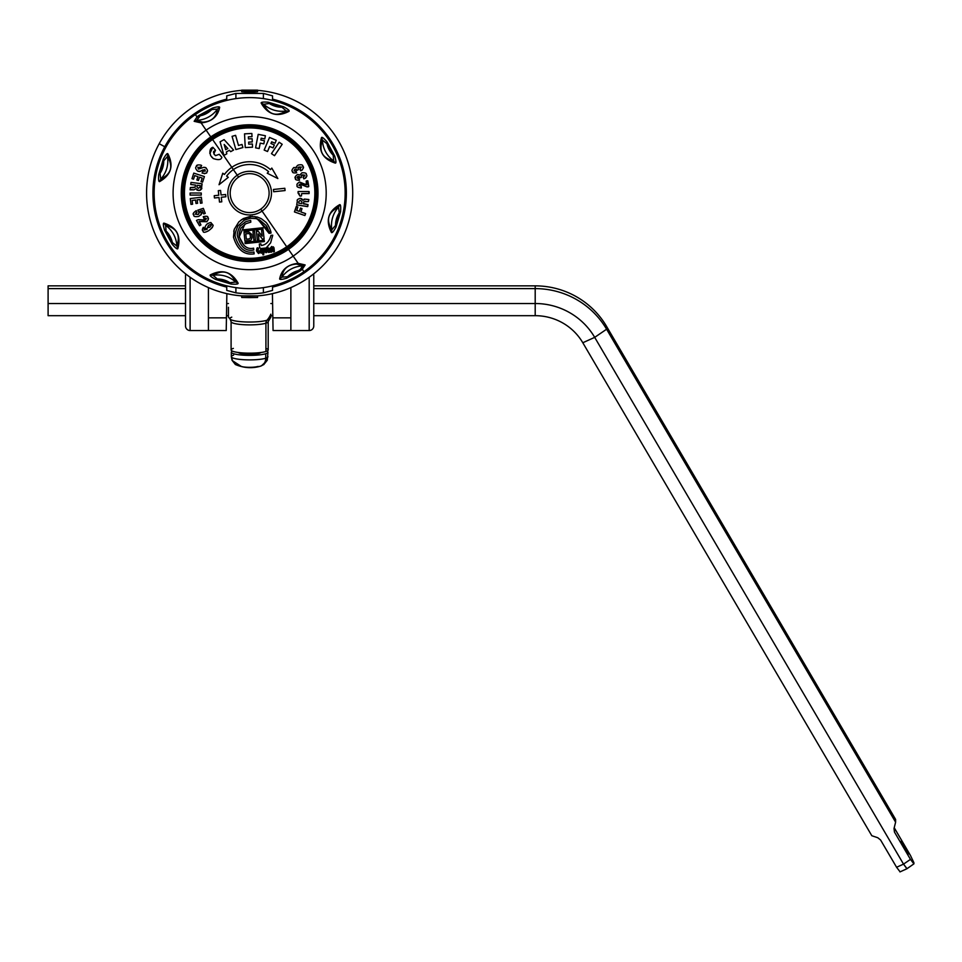 <?xml version="1.0" encoding="UTF-8"?>
<svg xmlns="http://www.w3.org/2000/svg" width="962" height="962" viewBox="0 0 962 962"><rect width="100%" height="100%" fill="white"/><g stroke="black" fill="none" stroke-linecap="round" stroke-linejoin="round"><path stroke-width="1.44" d="M257.575 90.151L241.715 90.151L257.575 90.151L257.575 91.763L241.715 91.763L241.715 90.151L249.651 90.705L249.651 92.316L249.651 90.705L257.575 90.151L241.715 90.151L241.715 91.763L249.651 92.316L257.575 91.763L257.575 90.151M226.743 95.851L226.743 99.158A96.717 96.717 0 0 0 164.767 146.753L159.199 143.711A103.066 103.066 0 0 1 241.715 90.368A103.066 103.066 0 0 0 159.199 143.711L164.767 146.753A96.717 96.717 0 0 1 226.743 99.158L226.743 95.851L235.906 93.422L226.743 95.851M263.384 93.422L235.906 93.422L235.906 98.617L235.906 93.422L263.384 93.422L263.384 98.617L263.384 93.422L272.547 95.851L263.384 93.422M272.547 99.158L272.547 95.851L272.547 99.158A96.717 96.717 0 0 1 334.523 239.502A96.717 96.717 0 0 0 272.547 99.158M257.575 90.368A103.066 103.066 0 0 1 340.091 242.544A103.066 103.066 0 0 1 257.575 295.887L241.715 295.875A103.066 103.066 0 0 1 159.199 143.711A103.066 103.066 0 0 0 241.715 295.887L241.715 297.486L257.575 297.486L257.575 295.875L257.575 297.486L249.651 297.607L249.651 296.007L257.575 295.875A103.066 103.066 0 0 0 340.091 242.544A103.066 103.066 0 0 0 257.575 90.368M226.743 285.846L226.743 287.097A96.717 96.717 0 0 1 164.767 146.753A96.717 96.717 0 0 0 226.743 287.097L226.743 290.404L235.906 292.833L226.743 290.404L226.743 285.846M235.906 287.638L235.906 292.833L235.906 287.638M263.384 287.638L263.384 292.833A100.649 100.649 0 0 1 235.906 292.833A100.649 100.649 0 0 0 263.384 292.833L263.384 287.638M272.547 290.404L263.384 292.833L272.547 290.404L272.547 287.097L272.547 290.404M272.547 285.846L272.547 287.097L272.547 285.846M334.523 239.502A96.717 96.717 0 0 1 272.547 287.097A96.717 96.717 0 0 0 334.523 239.502M241.715 297.486L257.575 297.486L241.715 297.486L241.715 295.875L249.651 296.007L249.651 297.607L241.715 297.486M185.522 285.858L48.1 285.858L185.522 285.858L185.522 275.577L185.522 325.962L185.522 315.68L48.1 315.68L185.522 315.68M309.187 330.543L309.187 277.248L309.187 330.543A4.582 4.582 0 0 0 313.768 325.962A4.582 4.582 0 0 1 309.187 330.543L290.873 330.543L290.873 317.845L290.873 330.543L309.187 330.543M313.504 274.026A4.582 4.582 0 0 1 313.768 275.577L313.768 325.962L313.768 275.577A4.582 4.582 180 0 0 313.504 274.026M185.522 325.962A4.582 4.582 0 0 0 190.103 330.543L190.103 277.248L190.103 330.543A4.582 4.582 0 0 1 185.522 325.962L185.522 275.577A4.582 4.582 0 0 1 185.786 274.026A4.582 4.582 0 0 0 185.522 275.577M226.443 317.845L226.864 293.638L226.226 330.543L208.417 330.543L208.417 317.845L226.443 317.845L208.417 317.845L208.417 287.59L208.417 330.543L190.103 330.543L208.417 330.543M290.873 330.543L273.064 330.543L272.847 317.845L290.873 317.845L272.847 317.845L272.426 293.638L272.847 317.845M290.873 287.59L290.873 317.845L290.873 287.59M183.73 181.866L188.083 167.003L183.682 182.131M185.762 173.352L186.387 171.416M187.277 168.999L187.049 169.601M183.934 205.531L183.718 204.377M183.91 205.423L183.79 204.786M183.538 183.033L188.083 167.003M183.057 199.35L183.237 201.07M183.153 200.264L183.033 199.026L183.153 200.264M183.189 200.613L183.117 199.988M183.838 181.193L184.007 180.351M187.169 216.991L183.934 205.555M182.852 189.815L182.816 190.572M225.673 149.723L224.17 144.468L227.838 148.521L225.673 149.723L227.838 148.521L224.17 144.468L225.673 149.723M229.413 150.264L226.31 151.984L226.828 153.8L223.942 155.399L220.082 141.823L224.098 139.598L233.562 150.06L230.676 151.659L229.413 150.264L226.31 151.984L229.413 150.264L230.676 151.659L233.562 150.06L224.098 139.598L233.562 150.06L230.676 151.659L233.562 150.06L224.098 139.598L220.082 141.823L224.098 139.598M220.082 141.823L223.942 155.399L220.082 141.823L223.942 155.399L226.828 153.8L223.942 155.399L226.828 153.8L226.31 151.984M233.369 169.577A28.632 28.632 0 0 1 268.614 171.681L267.244 173.232L277.85 178.535L271.801 168.085L270.442 169.625A31.373 31.373 0 0 0 231.806 167.316L212.578 139.49A65.2 65.2 0 0 1 303.283 156.06A65.2 65.2 0 0 1 286.712 246.765L262.049 211.075A21.813 21.813 0 0 0 267.592 180.724A21.813 21.813 0 0 0 237.241 175.18L233.369 169.577L237.241 175.18A21.813 21.813 0 0 1 267.592 180.724A21.813 21.813 0 0 1 262.049 211.075L260.714 209.139A19.468 19.468 0 0 0 265.656 182.058A19.468 19.468 0 0 0 238.576 177.116L237.241 175.18L238.576 177.116A19.468 19.468 0 0 1 265.656 182.058A19.468 19.468 0 0 1 260.714 209.139A19.468 19.468 0 0 1 233.634 204.197A19.468 19.468 0 0 1 238.576 177.116A19.468 19.468 0 0 0 233.634 204.197A19.468 19.468 0 0 0 260.714 209.139L262.049 211.075A21.813 21.813 0 0 1 231.698 205.531A21.813 21.813 0 0 1 237.241 175.18A21.813 21.813 0 0 0 231.698 205.531A21.813 21.813 0 0 0 262.049 211.075L286.712 246.765A65.2 65.2 0 0 1 196.007 230.195A65.2 65.2 0 0 1 212.578 139.49L231.806 167.316A31.373 31.373 0 0 0 224.423 174.459L222.763 173.232L219.023 184.716L228.295 177.321L226.635 176.094A28.632 28.632 0 0 1 233.369 169.577L231.806 167.316A31.373 31.373 0 0 1 270.442 169.625L271.801 168.085L277.85 178.535L267.244 173.232L268.614 171.681A28.632 28.632 0 0 0 226.635 176.094L228.295 177.321L219.023 184.716L222.763 173.232L224.423 174.459A31.373 31.373 0 0 1 231.806 167.316L233.369 169.577M252.02 136.664L251.852 133.465L244.528 133.85L245.25 147.571L252.561 147.186L252.393 143.987L248.737 144.18L248.629 142.123L252.284 141.931L252.128 138.72L248.461 138.913L248.352 136.857L252.02 136.664L251.852 133.465L244.528 133.85L245.25 147.571L244.528 133.85L251.852 133.465L252.02 136.664L248.352 136.857L248.461 138.913L252.128 138.72L252.284 141.931L248.629 142.123L248.737 144.18L252.393 143.987L252.561 147.186L245.25 147.571L252.561 147.186L245.25 147.571L244.528 133.85L251.852 133.465L252.02 136.664L248.352 136.857M232.07 136.351L235.858 149.567L242.905 147.547L242.015 144.456L238.492 145.466L235.594 135.341L232.07 136.351L235.594 135.341L238.492 145.466L242.015 144.456L242.905 147.547L235.858 149.567L232.07 136.351L235.858 149.567L232.07 136.351L235.594 135.341L232.07 136.351M263.828 143.843L264.43 140.705L260.834 140.007L261.183 138.203L264.79 138.901L265.392 135.75L258.201 134.355L255.579 147.847L259.175 148.545L260.221 143.146L263.828 143.843L264.43 140.705L263.828 143.843L260.221 143.146L259.175 148.545L255.579 147.847L258.201 134.355L265.392 135.75L264.79 138.901L261.183 138.203L260.834 140.007L264.43 140.705L263.828 143.843L260.221 143.146M276.274 140.284L269.528 137.422L264.165 150.072L267.532 151.503L269.685 146.44L273.052 147.871L274.314 144.925L270.935 143.494L271.657 141.799L275.024 143.23L276.274 140.284L275.024 143.23L271.657 141.799L270.935 143.494L274.314 144.925L273.052 147.871L269.685 146.44L267.532 151.503L264.165 150.072L269.528 137.422L276.274 140.284L269.528 137.422L276.274 140.284L275.024 143.23L271.657 141.799M279.148 142.244L271.464 153.631L274.507 155.688L282.191 144.288L279.148 142.244L282.191 144.288L274.507 155.688L271.464 153.631L279.148 142.244L271.464 153.631L279.148 142.244L282.191 144.288L274.507 155.688L271.464 153.631L274.507 155.688L282.191 144.288L279.148 142.244M273.677 191.751L285.065 190.56L284.836 188.275L273.436 189.478L273.677 191.751L273.436 189.478L284.836 188.275L285.065 190.56L273.677 191.751L273.436 189.478L273.677 191.751L280.17 191.065M302.008 208.61L300.865 211.917L302.008 208.61L300.529 208.045L299.326 211.339L296.729 210.534L297.847 206.986L296.296 206.433L294.528 211.977L304.882 215.536L305.615 213.636L300.89 211.965L305.591 213.588L304.882 215.536L294.528 211.977L296.416 206.385L297.847 206.986L296.729 210.534L299.326 211.339L300.529 208.045L302.008 208.61L300.89 211.965L305.591 213.588M294.733 169.336L296.236 169.276L294.733 169.336L296.236 169.276L297.066 170.322L298.328 169.685L297.979 167.761L298.929 167.015L301.31 167.039L299.867 169.252L301.274 170.575C303.571 168.434 304.076 167.027 302.789 166.342C303.006 164.839 301.467 164.406 298.196 165.043C296.344 166.57 295.779 167.436 296.5 167.629L293.795 167.532C291.835 169.733 291.45 171.068 292.616 171.537C292.232 172.763 293.578 173.172 296.645 172.787L296.055 171.008L294.071 170.791L294.733 169.336L296.236 169.276L297.066 170.322L298.388 169.516L297.066 170.322L296.236 169.276L294.733 169.336L294.071 170.791L296.055 171.008L296.645 172.787C293.578 173.172 292.232 172.763 292.616 171.537C291.45 171.068 291.835 169.733 293.795 167.532L296.428 167.677L296.512 166.679L296.488 167.604C295.779 167.436 296.344 166.57 298.196 165.043C301.467 164.406 303.006 164.839 302.789 166.342L303.246 168.17L302.814 166.378C304.076 167.027 303.571 168.434 301.274 170.575L299.867 169.252L301.31 167.039L297.979 167.761L298.388 169.516M301.371 175.457L304.774 175.204L303.042 177.2L304.245 178.691C306.806 176.924 307.503 175.601 306.337 174.711C306.794 173.28 305.327 172.643 301.96 172.787L299.916 174.988L297.27 174.651C295.021 176.527 294.444 177.79 295.538 178.451C294.925 179.617 296.236 180.207 299.459 180.207L299.002 178.367L297.078 177.898L297.931 176.551L300.216 177.826L301.359 177.441L301.383 175.445L302.417 174.844L301.383 175.445L302.417 174.844L301.383 175.445L301.359 177.441L297.474 176.767L297.078 177.91L299.002 178.367L299.567 179.99L298.954 180.375M306.205 181.121L307.828 180.916L306.205 181.121L306.505 184.848L304.774 184.103L306.806 184.524L306.289 181L306.505 184.848L299.579 182.022C297.162 183.501 296.392 184.656 297.258 185.462C296.356 186.628 297.679 187.47 301.202 187.987L301.214 186.207L298.881 185.269L300.012 184.055L306.962 186.893L308.79 186.375L307.624 180.76L306.289 181L307.828 180.916L308.489 186.784L306.962 186.893L301.467 184.199M309.187 191.775L308.994 193.615L308.946 191.534L298.1 191.534L298.04 193.001L299.964 196.02L301.455 195.935L301.647 193.615L308.994 193.615L309.187 191.775L308.994 193.615L301.647 193.615L301.455 195.935L300.084 196.128L298.04 193.001L298.1 191.534L308.946 191.534M308.056 204.653L303.379 203.487L303.8 201.755L308.417 201.575L308.874 199.531L305.146 199.158L302.922 200.336L300.481 198.304C297.751 199.002 296.705 199.904 297.342 201.022L296.717 204.918L307.768 206.481L308.02 204.593L303.331 203.824L308.02 204.593L307.563 206.626L296.717 204.918L297.342 201.022C296.705 199.904 297.751 199.002 300.481 198.304L302.922 200.336L305.146 199.158L308.874 199.531L308.417 201.575L303.8 201.755L303.379 203.487M210.702 155.7L213.263 158.538C218.422 160.293 221.284 159.872 221.861 157.263L219.204 154.317L221.861 157.263C221.284 159.872 218.422 160.293 213.263 158.538L210.702 155.7C209.331 150.95 210.053 148.148 212.879 147.282C210.053 148.148 209.331 150.95 210.702 155.7L213.263 158.538C218.422 160.293 221.284 159.872 221.861 157.263L219.204 154.317L215.512 155.652L213.817 153.764L215.524 150.228L212.879 147.282L215.524 150.228L213.696 151.455L215.524 150.228L213.829 153.788M214.298 196.476L214.466 197.98L219.011 197.499L219.492 202.056L221.777 201.816L221.296 197.258L225.854 196.777L225.613 194.504L221.056 194.985L220.575 190.428L218.302 190.668L218.771 195.226L214.225 195.695L214.298 196.476L214.225 195.695L218.771 195.226L218.302 190.668L220.575 190.428L221.056 194.985L225.613 194.504L225.854 196.777L221.296 197.258L221.777 201.816L219.492 202.056L219.011 197.499L214.466 197.98L214.298 196.476M264.634 251.118L263.588 248.749L264.562 250.457L264.105 252.898L264.562 250.457L263.588 248.749L262.289 249.098L262.891 254.81L263.732 254.726L263.516 252.621L264.105 252.898L263.516 252.621L263.732 254.726L262.891 254.81L262.289 249.098L264.358 249.086M265.38 248.773L265.789 252.657L266.618 252.561L266.943 248.689L265.38 248.773L266.943 248.689L266.618 252.561L265.789 252.657L265.38 248.773L265.789 252.657L265.38 248.773L266.209 248.689M267.953 247.366L268.013 247.98L267.953 247.366M269.252 251.888L270.081 252.152L269.673 248.316L268.891 248.4L268.891 251.347L268.242 248.473L267.424 248.557L267.737 251.515L268.482 252.429L269.264 251.888L268.482 252.429L267.737 251.515L267.424 248.557L268.242 248.473L268.891 251.347L268.891 248.4L269.673 248.316L270.081 252.152L268.482 252.429L267.737 251.515L267.424 248.557L268.482 252.429L267.737 251.515M266.089 247.992L270.623 242.857L272.715 235.413L270.983 235.365C269.312 241.474 266.077 244.853 261.291 245.502L260.87 243.843L259.307 244.011L259.692 247.679L260.858 248.545L266.089 247.992L260.858 248.545L259.692 247.679L259.307 244.011L260.87 243.843L261.291 245.502C266.077 244.853 269.312 241.474 270.983 235.365L272.715 235.413L270.623 242.857L266.089 247.992M262.915 227.741L243.723 229.762L243.867 231.072L263.059 229.064L262.915 227.741L263.059 229.064L243.867 231.072L243.723 229.762L262.915 227.741L243.723 229.762L262.915 227.741L263.059 229.064L243.867 231.072L243.723 229.762L243.867 231.072L263.059 229.064L262.915 227.741M261.941 251.298L260.666 251.443L261.941 251.298L260.738 249.146L259.86 251.743L261.183 253.21L262.073 252.681L260.666 251.443L261.941 251.298L260.666 251.443L262.073 252.681L261.195 253.21L259.86 251.743L260.738 249.146L261.904 251.01M244.023 232.455L244.913 240.945L249.651 240.452C250.577 240.921 251.371 239.935 252.044 237.494L251.707 234.343L248.761 231.95L244.023 232.455L248.761 231.95L251.707 234.343L252.044 237.494C251.371 239.935 250.577 240.921 249.651 240.452L244.913 240.945L244.023 232.455L244.913 240.945L244.023 232.455L245.118 232.335M264.237 240.247L245.033 242.256L245.178 243.578L264.37 241.558L264.237 240.247L264.37 241.558L245.178 243.578L245.033 242.256L264.237 240.247L245.033 242.256L264.237 240.247L264.37 241.558L245.178 243.578L245.033 242.256L245.178 243.578L264.37 241.558L264.237 240.247M270.262 249.098L270.923 252.152L271.741 252.068L271.729 246.464L270.178 248.268L270.599 249.062L270.178 248.268L271.729 246.464L271.741 252.068L270.923 252.152L270.262 249.098M253.559 248.16L253.788 249.976L253.607 248.16L253.788 249.976L252.91 250.048M253.559 248.172C247.078 249.711 242.268 245.671 239.141 236.039C238.504 234.103 241.221 226.731 241.522 227.585L245.851 223.713L250.817 222.15L250.637 220.334L250.817 222.15L245.851 223.713L241.522 227.585C241.221 226.731 238.504 234.103 239.141 236.039C242.268 245.671 247.078 249.711 253.559 248.172M250.637 220.322L245.743 221.717L240.644 225.721C240.428 224.783 236.844 232.203 237.289 235.45C240.464 246.861 245.947 251.695 253.752 249.976C245.947 251.695 240.464 246.861 237.289 235.45C236.844 232.203 240.428 224.783 240.644 225.721L245.743 221.717L250.553 220.334M259.295 253.114L259.067 250.914L258.237 250.998L258.237 252.321L257.347 250.817L258.465 249.086L257.78 247.955C257.143 247.354 256.71 248.352 256.493 250.95L258.489 253.511L259.295 253.114L258.489 253.511L256.493 250.95C256.71 248.352 257.143 247.354 257.78 247.955L258.465 249.086L257.347 250.817L258.237 252.321L258.237 250.998L259.067 250.914L259.295 253.114L259.067 250.914L258.237 250.998L259.067 250.914M257.78 219.144L269.047 233.345L270.911 233.141L269.047 233.345C269.396 232.443 268.41 229.81 266.077 225.433L259.475 219.841L255.856 218.602L250.421 218.29L255.856 218.602L259.475 219.841L266.077 225.433C268.41 229.81 269.396 232.443 269.047 233.345L270.911 233.141C271.669 232.804 268.554 224.591 265.801 222.15L261.303 218.687L257.263 217.027L250.228 216.438L243.278 218.578L238.829 221.897L234.283 229.341L233.477 237.121C237.325 249.723 244.216 255.303 254.16 253.872L253.92 252.02C245.19 253.463 238.985 248.424 235.329 236.929C234.572 235.269 235.437 231.614 237.939 225.974L244.216 220.19L250.421 218.29L244.216 220.19L237.939 225.974C235.437 231.614 234.572 235.269 235.329 236.929C238.985 248.424 245.19 253.463 253.92 252.02L254.16 253.872C244.216 255.303 237.325 249.723 233.477 237.121L234.283 229.341L238.829 221.897L243.278 218.578L252.429 216.342M256.445 231.638L257.287 239.682L258.874 239.514L258.297 233.922L262.506 239.129L264.105 238.961L263.203 230.435L261.616 230.603L262.193 236.195L257.984 230.988L256.445 231.638L257.984 230.988L262.193 236.195L261.616 230.603L263.203 230.435L264.105 238.961L262.506 239.129L258.297 233.922L258.874 239.514L257.287 239.682L256.397 231.157L257.984 230.988L262.193 236.195L257.984 230.988L256.397 231.157M252.958 231.517L253.86 240.043L255.447 239.875L254.557 231.349L252.958 231.517L254.557 231.349L255.447 239.875L253.86 240.043L252.958 231.517L253.86 240.043L252.958 231.517L254.557 231.349L255.447 239.875L253.86 240.043L255.447 239.875L254.557 231.349L252.958 231.517M272.234 248.052L273.605 251.924L274.398 251.587L274.014 247.859L273.304 246.801L272.234 248.052L272.318 248.881L273.304 246.801L274.014 247.859L274.398 251.587L273.605 251.924L272.571 248.016M193.53 179.197L194.697 175.601L197.968 176.659L196.885 179.978L198.449 180.483L199.519 177.164L202.2 178.042L201.022 181.626L202.585 182.131L204.401 176.563L193.783 173.112L191.979 178.691L193.53 179.197L191.979 178.691L193.783 173.112L204.401 176.563L202.585 182.131L201.022 181.626L202.2 178.042L199.519 177.164L198.449 180.483L196.885 179.978L197.968 176.659L194.697 175.601L193.53 179.197L194.697 175.601M190.993 204.401L190.272 198.581L201.347 197.222L202.056 203.042L201.347 197.222L190.272 198.581L190.993 204.401L192.616 204.197L192.147 200.457L195.563 200.036L195.983 203.487L197.607 203.295L197.186 199.831L199.976 199.495L200.433 203.247L202.056 203.042L201.347 197.222L190.272 198.581L190.993 204.401L192.616 204.197L190.993 204.401L190.272 198.581L201.347 197.222L202.056 203.042L200.433 203.247L199.976 199.495L197.186 199.831L197.607 203.295L195.983 203.487L195.563 200.036L192.147 200.457L192.616 204.197L192.147 200.457M201.262 195.094L201.262 193.013L190.103 193.013L190.103 195.094L201.262 195.094L190.103 195.094L190.103 193.013L201.262 193.013L201.262 195.094L190.103 195.094L201.262 195.094L201.262 193.013L190.103 193.013M212.77 225.072L212.097 223.918C211.664 225.541 215.452 223.737 210.762 228.992L208.682 230.688L210.762 228.992C215.44 223.749 211.676 225.553 212.097 223.918C210.401 223.99 212.999 220.659 206.854 224.182C204.81 226.731 204.437 228.114 205.736 228.343L207.215 229.245L204.485 230.062L203.379 227.297C202.092 229.389 202.02 230.627 203.15 231.024C202.982 232.828 204.822 232.72 208.682 230.688C204.822 232.72 202.982 232.828 203.15 231.024C202.02 230.627 202.092 229.389 203.379 227.297L204.485 230.074M199.35 221.416L200.938 224.916L199.002 221.549L206.806 221.717C208.574 219.456 208.91 218.121 207.816 217.689C208.237 216.27 206.71 215.921 203.235 216.666L203.944 218.506L206.349 218.422L205.7 219.949L198.196 219.661L196.476 220.454L199.519 225.733L200.938 224.916L199.519 225.733L196.488 220.442M195.334 214.201L196.909 212.482L195.334 214.213L197.931 214.478L199.567 212.578L197.931 214.478L195.334 214.201L196.909 212.482L196.212 210.654C193.17 212.782 192.388 214.225 193.867 214.971C193.338 216.486 194.937 216.967 198.665 216.426C201.816 214.153 202.681 212.83 201.262 212.446L200.144 211.147L202.369 210.425L203.716 213.937L205.255 213.36L203.331 208.345L197.763 210.173L199.567 212.578L197.763 210.173L203.331 208.345L205.255 213.36L203.716 213.937L202.369 210.425L200.144 211.147L201.262 212.446L201.034 214.899L201.262 212.446C202.681 212.83 201.816 214.153 198.665 216.426C194.937 216.967 193.338 216.486 193.867 214.971C192.388 214.225 193.17 212.782 196.212 210.654L196.909 212.482L195.827 212.975M193.097 187.662L195.118 187.193L195.526 185.077L195.118 187.193L190.38 187.554L190.103 189.827L193.867 189.839L196.007 188.672L198.557 190.512C201.274 189.706 202.297 188.768 201.599 187.698L202.08 183.79L191.005 182.431L190.753 184.5L195.526 185.077L190.753 184.5L191.005 182.431L202.08 183.79L200.529 190.079M205.976 167.761L203.896 167.292L205.664 167.58C207.66 169.901 208.045 171.308 206.806 171.837C208.045 171.308 207.66 169.901 205.664 167.58L203.896 167.292L198.425 169.12L197.847 167.376L200.697 167.352L201.635 165.5L200.914 165.127C197.679 164.598 196.164 165.091 196.344 166.606C195.13 167.46 195.563 168.963 197.655 171.128L200.156 171.356L204.894 169.601L205.303 171.092L202.982 171.272L202.068 173.064C205.808 173.677 207.383 173.268 206.806 171.837L206.806 171.837C207.383 173.268 205.808 173.677 202.068 173.064L202.982 171.272L205.303 171.092L204.894 169.601L199.387 171.525L197.655 171.128C195.563 168.963 195.13 167.46 196.344 166.606L196.392 166.534M222.763 173.232L219.023 184.716L222.763 173.232M219.023 184.716L228.295 177.321L219.023 184.716M267.244 173.232L277.85 178.535L267.244 173.232M277.85 178.535L271.801 168.085L277.85 178.535M210.245 226.731L209.56 227.285C211.315 225.493 211.736 224.699 210.798 224.904C211.159 224.086 210.329 224.35 208.285 225.697L207.359 227.754L210.149 226.816M200.204 185.654L197.15 185.281L200.204 185.654L200.012 187.193L198.4 188.311L200.012 187.193L200.204 185.654L197.15 185.281L196.945 186.905L198.4 188.311L200.012 187.193L198.4 188.311L196.945 186.905L197.15 185.281L196.945 186.905M263.66 249.747L264.045 250.89L263.564 249.723L264.045 250.89L263.564 249.723L263.335 250.962L263.564 249.723L263.816 252.128L263.564 249.723L263.816 252.128L264.045 250.89M250.469 237.662L250.132 234.512L248.93 233.538L245.779 233.874L246.344 239.201L245.779 233.874L248.93 233.538L250.132 234.512L250.469 237.662L249.483 238.865L246.344 239.201L249.483 238.865L250.469 237.806M295.911 170.959L294.071 170.791L296.055 171.008L296.645 172.787L296.055 171.008M297.27 165.632L298.196 165.043L297.27 165.632M302.357 169.889L301.274 170.575L302.357 169.877M299.278 176.575L297.931 176.551L297.078 177.898L298.232 178.559L297.078 177.898L298.232 178.559L297.078 177.898L298.232 178.559L297.078 177.898L297.931 176.551L299.435 176.707L297.931 176.551M299.567 179.99L299.459 180.207C296.236 180.207 294.925 179.617 295.538 178.451L295.298 176.78M297.727 174.519L299.916 174.988L301.96 172.787C305.327 172.643 306.794 173.28 306.337 174.711L306.337 174.711C307.503 175.601 306.806 176.924 304.245 178.691L303.042 177.2L304.774 175.192L302.417 174.844M306.108 177.525L305.339 178.21L306.108 177.525M304.942 178.427L304.281 178.679L304.942 178.427M303.8 178.848L303.126 177.008M304.762 176.058L304.81 175.312L304.762 176.058M308.489 186.784L306.962 186.893M300.986 186.039L301.322 187.963L301.214 186.207L298.881 185.269L301.214 186.207L301.202 187.987C297.667 187.47 296.356 186.628 297.258 185.462C296.392 184.656 297.162 183.501 299.579 182.022L306.505 184.848M299.35 193.879L298.04 193.001L298.1 191.534M300.481 198.304C297.751 199.002 296.705 199.904 297.342 201.022C296.705 199.904 297.751 199.002 300.481 198.304L302.874 200.324L301.659 198.641M304.004 199.182L304.629 199.11L304.004 199.182M306.758 199.387L308.874 199.531L306.758 199.387M308.417 201.575L303.8 201.755M305.724 201.335L305.038 201.262M307.768 206.481L296.717 204.918L297.342 201.022L296.717 204.918L307.768 206.481M298.665 203.114L298.905 201.587L298.665 203.114L301.707 203.595L301.96 201.972L301.707 203.595L298.665 203.114L301.707 203.595L301.96 201.972L300.565 200.517L301.96 201.972L301.707 203.595M260.798 249.735L261.183 250.745M212.879 147.282L215.524 150.228L212.879 147.282L209.86 153.523L209.944 151.13M210.401 149.868L212.77 147.354M213.672 151.515L213.444 152.417L213.672 151.515M214.129 154.209L215.512 155.652L219.204 154.317L221.861 157.263M263.564 252.597L263.732 254.726L262.891 254.81L262.289 249.098L262.891 254.81L263.732 254.726L263.516 252.621M268.891 251.347L268.242 248.473L268.891 251.347L268.891 248.4L269.673 248.316L270.081 252.152L269.288 252.236L270.081 252.152L269.673 248.316M260.666 251.443L261.748 251.936M244.793 224.362L239.213 236.832L243.975 245.346L239.213 236.832L244.793 224.362M238.877 221.849L234.343 229.172L238.949 221.777M241.258 219.829L250.228 216.438L257.263 217.027L261.303 218.687L265.801 222.15C268.554 224.591 271.669 232.804 270.911 233.141L269.047 233.345L268.963 232.708M268.338 230.002L267.135 227.152M266.967 226.84L266.486 226.034M233.766 231.337L234.343 229.172L233.766 231.337M203.15 227.477L204.593 228.8L204.485 230.062L207.215 229.245L205.724 228.331C204.437 228.114 204.81 226.731 206.854 224.182L207.984 223.364L206.854 224.182C212.999 220.659 210.401 223.99 212.097 223.918C211.676 225.553 215.44 223.749 210.762 228.992L210.762 228.992M203.126 230.988L202.393 229.509L203.126 230.988M209.151 225L208.405 225.601M208.261 219.625L206.806 221.717L199.002 221.549L200.938 224.916L199.519 225.733L196.476 220.454L198.196 219.661L196.476 220.454L198.196 219.661L204.293 220.31M205.038 217.941L203.944 218.506L206.349 218.422L205.7 219.949L206.349 218.422L203.944 218.506L203.235 216.666C206.71 215.921 208.237 216.27 207.816 217.689L208.285 219.408M193.759 214.658L193.542 213.768L193.759 214.658M197.895 214.49L198.653 214.189M199.567 212.578L198.425 211.893L199.567 212.578M196.104 188.708L198.557 190.512C201.274 189.706 202.285 188.768 201.599 187.698C202.297 188.768 201.274 189.706 198.557 190.512L198.497 190.512M197.475 190.272L196.873 189.971L197.475 190.272M196.007 188.672L193.867 189.839L190.103 189.827L190.38 187.554L191.546 187.506M193.446 189.779L192.821 189.706M192.172 189.658L190.308 189.851M200.493 190.115L198.978 190.548M205.303 171.092L204.894 169.601M197.45 165.175L196.344 166.606C196.164 165.091 197.679 164.598 200.914 165.127L201.635 165.5L200.697 167.352L200.108 167.063L200.697 167.352L201.635 165.5L200.697 167.352L197.847 167.376L198.425 169.12L203.896 167.292L205.652 167.58M205.856 173.124L204.353 173.737L205.856 173.124M209.56 227.285L207.359 227.754L208.285 225.697C210.329 224.35 211.159 224.086 210.798 224.904C211.736 224.699 211.315 225.493 209.56 227.285L207.359 227.754M298.905 201.587L299.916 200.481M252.561 147.186L252.393 143.987L252.561 147.186M252.284 141.931L252.128 138.72L252.284 141.931L248.629 142.123M235.858 149.567L242.905 147.547L235.858 149.567M264.79 138.901L265.392 135.75L264.79 138.901L261.183 138.203M258.201 134.355L255.579 147.847L258.201 134.355M255.579 147.847L259.175 148.545L255.579 147.847M269.528 137.422L264.165 150.072L269.528 137.422M264.165 150.072L267.532 151.503L264.165 150.072M273.052 147.871L274.314 144.925L273.052 147.871L269.685 146.44M285.065 190.56L284.836 188.275L285.065 190.56M284.836 188.275L273.436 189.478M299.326 211.339L300.529 208.045M296.669 210.401L299.218 211.387M296.296 206.433L294.444 211.82L296.416 206.385M304.882 215.536L305.615 213.636M297.979 167.761L298.929 167.015M299.867 169.252L300.625 170.755M293.795 167.532C291.835 169.721 291.45 171.056 292.616 171.537L292.616 171.549M295.298 171.272L294.071 170.791M297.27 174.651C295.021 176.527 294.444 177.79 295.538 178.451C294.444 177.79 295.021 176.527 297.27 174.651M297.258 185.462C296.356 186.628 297.667 187.47 301.202 187.987C297.679 187.47 296.356 186.628 297.258 185.462M298.881 185.269L300.012 184.055L298.881 185.269M301.31 184.127L300.012 184.055M303.535 185.498L302.308 184.692M308.79 186.375L307.828 180.916L308.79 186.375M298.04 193.001L299.35 193.867M301.647 193.615L309.187 193.41M306.95 201.515L308.093 201.599M263.347 251.01L263.816 252.128M211.556 156.878L213.179 158.477M213.817 153.764L214.598 154.786M221.777 201.816L221.296 197.258L221.777 201.816M225.854 196.777L225.613 194.504L225.854 196.777M221.056 194.985L220.575 190.428L221.056 194.985M220.575 190.428L218.302 190.668M263.588 248.749L264.61 250.938M265.789 252.657L266.618 252.561L265.789 252.657M266.618 252.561L266.39 250.36L266.618 252.561M266.594 248.569L266.835 249.928M268.891 248.4L269.144 250.878M272.691 235.185L270.983 235.365L272.691 235.185M259.692 247.679L259.307 244.011L260.87 243.843M261.195 253.21L259.896 251.912M270.923 252.152L271.741 252.068L270.923 252.152M271.777 248.942L271.681 248.112L271.777 248.942M271.32 248.148L271.26 247.499L271.32 248.148M245.599 221.777L244.649 222.294M253.752 249.976L253.607 248.16M258.369 252.212L258.237 250.998M257.347 250.817L257.936 249.062L257.347 250.817M258.465 249.086L258.562 248.148L258.465 249.086M270.911 233.141L254.882 216.534M250.625 216.402L241.354 219.769M254.16 253.872L253.968 252.008L254.16 253.872M257.287 239.682L258.874 239.514L257.287 239.682M262.506 239.129L264.105 238.961L262.506 239.129M263.203 230.435L261.616 230.603L263.203 230.435M272.919 251.142L273.605 251.924L272.919 251.142M274.398 251.587L274.326 250.866M274.098 248.701L274.014 247.859L274.098 248.701M273.304 246.801L272.474 247.174L273.304 246.801M199.519 177.164L198.449 180.483M202.585 182.131L204.401 176.563L202.585 182.131M204.401 176.563L193.783 173.112L204.401 176.563M193.783 173.112L191.979 178.691L193.783 173.112M195.983 203.487L197.607 203.295L197.186 199.831M211.58 228.295L212.434 227.272M205.736 228.343L207.191 229.136L205.736 228.343M206.806 221.717C208.574 219.468 208.91 218.121 207.816 217.689C208.91 218.121 208.574 219.456 206.806 221.717M207.816 217.689C208.237 216.27 206.71 215.933 203.235 216.666M206.349 218.422L205.7 219.949L203.331 220.13L204.497 220.322M201.9 219.793L203.331 220.13M199.519 225.733L200.938 224.916M196.212 210.654L196.909 212.482M201.262 212.446L200.144 211.183L201.262 212.446M205.255 213.36L203.331 208.345L205.255 213.36M203.331 208.345L197.763 210.173M195.118 187.193L193.218 187.674L195.118 187.193M190.38 187.554L193.182 187.674M191.438 187.494L190.452 187.53M190.332 189.827L191.654 189.634M201.599 187.698L202.08 183.79L201.599 187.698M202.08 183.79L191.005 182.431L202.08 183.79M195.526 185.077L190.753 184.5M198.425 169.12L197.847 167.376L198.425 169.12M200.156 171.356L202.934 169.937L200.156 171.356M212.361 139.177A65.584 65.584 0 0 1 303.595 155.844A65.584 65.584 0 0 1 286.929 247.078L286.712 246.765A65.2 65.2 0 0 0 303.283 156.06A65.2 65.2 0 0 0 212.578 139.49L212.578 139.49A65.2 65.2 0 0 0 196.007 230.195A65.2 65.2 0 0 0 286.712 246.765L286.929 247.078A65.584 65.584 0 0 1 195.695 230.411A65.584 65.584 0 0 1 212.361 139.177L212.145 138.865A65.957 65.957 0 0 1 303.908 155.628A65.957 65.957 0 0 1 287.145 247.39L286.929 247.078A65.584 65.584 0 0 0 303.595 155.844A65.584 65.584 0 0 0 212.361 139.177A65.584 65.584 0 0 0 195.695 230.411A65.584 65.584 0 0 0 286.929 247.078L287.145 247.39A65.957 65.957 0 0 1 195.382 230.627A65.957 65.957 0 0 1 212.145 138.865L212.361 139.177M211.628 138.107A66.871 66.871 0 0 1 304.665 155.11A66.871 66.871 0 0 1 287.662 248.148A66.871 66.871 0 0 1 194.625 231.145A66.871 66.871 0 0 1 211.628 138.107L211.46 137.867A67.172 67.172 0 0 1 304.906 154.942A67.172 67.172 0 0 1 287.83 248.388L287.662 248.148A66.871 66.871 0 0 0 304.665 155.11A66.871 66.871 0 0 0 211.628 138.107A66.871 66.871 0 0 0 194.625 231.145A66.871 66.871 0 0 0 287.662 248.148L287.83 248.388A67.172 67.172 0 0 1 194.384 231.313A67.172 67.172 0 0 1 211.46 137.867L211.628 138.107M212.145 138.865A65.957 65.957 0 0 0 195.382 230.627A65.957 65.957 0 0 0 287.145 247.39A65.957 65.957 0 0 0 303.908 155.628A65.957 65.957 0 0 0 212.145 138.865M211.207 137.506A67.617 67.617 0 0 1 305.279 154.69A67.617 67.617 0 0 1 288.083 248.749L287.83 248.388A67.172 67.172 0 0 0 304.906 154.942A67.172 67.172 0 0 0 211.46 137.867L211.46 137.867A67.172 67.172 0 0 0 194.384 231.313A67.172 67.172 0 0 0 287.83 248.388L288.083 248.749A67.617 67.617 0 0 1 194.023 231.565A67.617 67.617 0 0 1 211.207 137.506L210.798 136.905A68.338 68.338 0 0 1 297.703 241.715A68.338 68.338 0 0 1 288.504 249.35L288.083 248.749A67.617 67.617 0 0 0 300.276 148.304A67.617 67.617 0 0 0 199.086 148.232A67.617 67.617 0 0 0 288.083 248.749L288.504 249.35A68.338 68.338 0 0 1 201.587 144.54A68.338 68.338 0 0 1 210.798 136.905L211.207 137.506M211.748 109.56L200.204 115.825L211.748 109.56A22.703 22.703 0 0 1 200.204 115.825A22.703 22.703 0 0 0 211.748 109.56L217.424 109.091A26.756 26.756 0 0 1 196.717 120.334L200.204 115.825L198.461 115.717L212.602 108.045C217.4 106.65 219.757 106.457 219.649 107.467C217.713 116.703 211.532 121.861 201.13 122.92L202.597 122.186L196.717 120.334A26.756 26.756 0 0 0 217.424 109.091C216.354 117.34 211.412 121.705 202.597 122.186C211.412 121.705 216.354 117.34 217.424 109.091L219.649 107.467L217.424 109.091L211.748 109.56L212.602 108.045L198.461 115.717L200.204 115.825L197.006 116.955L198.461 115.717L197.006 116.955L199.014 116.823L196.717 120.334L194.144 121.308L197.006 116.955L195.346 114.562A95.503 95.503 0 0 1 328.21 138.829A95.503 95.503 0 0 1 303.944 271.693L302.284 269.3L300.276 269.432L287.542 276.695A22.703 22.703 0 0 1 299.086 270.43A22.703 22.703 0 0 0 287.542 276.695L281.878 277.164C282.948 268.915 287.878 264.55 296.693 264.069L302.573 265.921A26.756 26.756 0 0 0 281.878 277.164A26.756 26.756 0 0 1 302.573 265.921L300.276 269.432L302.573 265.921L305.146 264.947L300.829 270.538L286.688 278.21C281.89 279.605 279.533 279.798 279.653 278.788C281.577 269.552 287.758 264.394 298.172 263.335L305.146 264.947L302.573 265.921L296.693 264.069C287.878 264.55 282.936 268.915 281.878 277.164L279.653 278.788L281.878 277.164L287.542 276.695L286.688 278.21L287.542 276.695L299.086 270.43L300.829 270.538L299.086 270.43L300.276 269.432L302.284 269.3L305.146 264.947L298.172 263.335L296.693 264.069M331.854 229.762C325.829 219.781 328.054 212.253 338.54 207.179A26.756 26.756 0 0 0 331.854 229.762A26.756 26.756 0 0 1 338.54 207.179L339.261 212.83L335.534 225.421A22.703 22.703 0 0 1 339.261 212.83A22.703 22.703 0 0 0 335.534 225.421L331.854 229.762L331.433 232.479C325.348 220.587 328.102 211.315 339.67 204.665L338.54 207.179C328.054 212.253 325.829 219.781 331.854 229.762L335.534 225.421L336.003 227.092C333.598 231.481 332.07 233.273 331.433 232.479L331.854 229.762M333.682 160.907C322.366 158.105 318.614 151.214 322.438 140.199A26.756 26.756 0 0 0 333.682 160.907A26.756 26.756 0 0 1 322.438 140.199L326.948 143.687A22.703 22.703 0 0 0 333.213 155.231L333.682 160.907L335.305 163.119C322.595 159.019 317.989 150.517 321.464 137.626C321.921 136.724 323.785 138.155 327.056 141.943L326.948 143.687L333.213 155.231A22.703 22.703 0 0 1 326.948 143.687L322.438 140.199L321.464 137.626L322.438 140.199C318.614 151.214 322.366 158.105 333.682 160.907L333.213 155.231L334.728 156.084C336.123 160.882 336.315 163.239 335.305 163.119L333.682 160.907M269.348 103.511L281.938 107.239A22.703 22.703 0 0 1 269.348 103.511A22.703 22.703 0 0 0 281.938 107.239L286.279 110.919C276.298 116.943 268.771 114.718 263.696 104.233A26.756 26.756 0 0 0 286.279 110.919A26.756 26.756 0 0 1 263.696 104.233L269.348 103.511L263.696 104.233L261.183 103.102C260.87 102.14 263.203 101.84 268.194 102.2L283.61 106.77L281.938 107.239L269.348 103.511L268.194 102.2C263.203 101.84 260.87 102.14 261.183 103.102L263.696 104.233C268.771 114.718 276.298 116.943 286.279 110.919L288.997 111.339C277.116 117.424 267.845 114.67 261.183 103.102C267.845 114.67 277.116 117.424 288.997 111.339L286.279 110.919L281.938 107.239L283.61 106.77C287.999 109.175 289.79 110.702 288.997 111.339C289.79 110.702 287.999 109.175 283.61 106.77L268.194 102.2M172.342 242.568L166.077 231.024A22.703 22.703 0 0 1 172.342 242.568A22.703 22.703 0 0 0 166.077 231.024L165.608 225.361C176.924 228.15 180.676 235.041 176.852 246.056A26.756 26.756 0 0 0 165.608 225.361A26.756 26.756 0 0 1 176.852 246.056L172.342 242.568L176.852 246.056L177.826 248.629C177.369 249.531 175.505 248.1 172.246 244.312L164.562 230.171L166.077 231.024L172.342 242.568L172.246 244.312C175.505 248.1 177.369 249.531 177.826 248.629L176.852 246.056C180.676 235.041 176.924 228.15 165.608 225.361L163.985 223.136C176.695 227.236 181.301 235.738 177.826 248.629C181.301 235.738 176.695 227.236 163.985 223.136L165.608 225.361L166.077 231.024L164.562 230.171C163.167 225.373 162.975 223.016 163.985 223.136C162.975 223.016 163.167 225.373 164.562 230.171L172.234 244.312M213.011 275.336C222.992 269.312 230.519 271.537 235.594 282.022A26.756 26.756 0 0 0 213.011 275.336A26.756 26.756 0 0 1 235.594 282.022L229.942 282.744A22.703 22.703 0 0 0 217.352 279.016L213.011 275.336L210.293 274.916C222.174 268.831 231.457 271.585 238.107 283.153C238.42 284.115 236.087 284.415 231.096 284.055L229.942 282.744L217.352 279.016A22.703 22.703 0 0 1 229.942 282.744L235.594 282.022L238.107 283.153L235.594 282.022C230.519 271.537 222.992 269.312 213.011 275.336L217.352 279.016L215.68 279.485C211.291 277.08 209.5 275.553 210.293 274.916L213.011 275.336M160.029 173.425L163.756 160.834A22.703 22.703 0 0 1 160.029 173.425A22.703 22.703 0 0 0 163.756 160.834L167.436 156.493C173.461 166.462 171.236 173.99 160.75 179.076A26.756 26.756 0 0 0 167.436 156.493A26.756 26.756 0 0 1 160.75 179.076L160.029 173.425L158.718 174.579L163.287 159.163L163.756 160.834L160.029 173.425L160.75 179.076L159.62 181.59C158.658 181.902 158.357 179.569 158.718 174.579L160.029 173.425M298.172 263.335C287.758 264.394 281.577 269.552 279.653 278.788C279.533 279.798 281.89 279.605 286.688 278.21L302.284 269.3L303.944 271.693A95.503 95.503 0 0 1 171.08 247.426A95.503 95.503 0 0 1 195.346 114.562L197.006 116.955L194.144 121.308L201.13 122.92L206.121 130.147A76.563 76.563 0 0 0 186.664 236.652A76.563 76.563 0 0 0 293.169 256.108L298.172 263.335L293.169 256.108A76.563 76.563 0 0 0 312.626 149.603A76.563 76.563 0 0 0 206.121 130.147A76.563 76.563 0 0 1 312.626 149.603A76.563 76.563 0 0 1 293.169 256.108L288.504 249.35A68.338 68.338 0 0 0 305.868 154.281A68.338 68.338 0 0 0 210.798 136.905L206.121 130.147L210.798 136.905A68.338 68.338 0 0 0 193.422 231.986A68.338 68.338 0 0 0 288.504 249.35L293.169 256.108A76.563 76.563 0 0 1 186.664 236.652A76.563 76.563 0 0 1 206.121 130.147L201.13 122.92L194.144 121.308L196.717 120.334L202.597 122.186L201.13 122.92C211.532 121.861 217.713 116.703 219.649 107.467C219.757 106.457 217.4 106.65 212.602 108.045M339.67 204.665C328.102 211.315 325.348 220.587 331.433 232.479C332.07 233.273 333.598 231.481 336.003 227.092L340.572 211.676C340.933 206.686 340.632 204.353 339.67 204.665C340.632 204.353 340.933 206.686 340.572 211.676L336.003 227.092L335.534 225.421L339.261 212.83L338.54 207.179M340.572 211.676L339.261 212.83M327.056 141.943C323.785 138.155 321.921 136.724 321.464 137.626C317.989 150.517 322.595 159.019 335.305 163.119C336.315 163.239 336.123 160.882 334.728 156.084L327.056 141.943L334.728 156.084L333.213 155.231L326.948 143.687M231.096 284.055C236.087 284.415 238.42 284.115 238.107 283.153C231.457 271.585 222.174 268.831 210.293 274.916C209.5 275.553 211.291 277.08 215.68 279.485L231.096 284.055L215.68 279.485L217.352 279.016L229.942 282.744M167.436 156.493L167.857 153.776C173.942 165.656 171.188 174.928 159.62 181.59L160.75 179.076C171.236 173.99 173.461 166.462 167.436 156.493L163.756 160.834L163.287 159.163C165.704 154.774 167.22 152.982 167.857 153.776L167.436 156.493M163.287 159.163L158.718 174.579C158.357 179.569 158.658 181.902 159.62 181.59C171.188 174.928 173.942 165.656 167.857 153.776C167.22 152.982 165.704 154.774 163.287 159.163M303.944 271.693A95.503 95.503 0 0 0 328.21 138.829A95.503 95.503 0 0 0 195.346 114.562A95.503 95.503 0 0 0 171.08 247.426A95.503 95.503 0 0 0 303.944 271.693M231.096 321.645A18.555 3.223 0 0 0 245.057 324.771A18.555 3.223 0 0 0 265.921 323.196L265.921 351.491A18.555 3.223 180 0 1 245.057 353.066A18.555 3.223 180 0 1 231.096 349.94L231.096 321.645L230.146 319.156A19.757 3.427 0 0 0 246.32 321.981A19.757 3.427 0 0 0 266.979 320.25A4.582 3.956 -107.6 0 0 265.921 323.196A18.555 3.223 0 0 0 268.194 321.645A18.555 3.223 180 0 1 265.921 323.196A18.555 3.223 180 0 1 245.057 324.771A18.555 3.223 180 0 1 231.096 321.645M270.851 317.147L268.194 321.645L268.194 349.94A18.555 3.223 180 0 1 265.921 351.491L265.921 323.196A4.582 3.956 72.4 0 1 266.979 320.25A19.757 3.427 0 0 0 269.144 319.156A19.757 3.427 180 0 1 266.979 320.25A26.792 23.16 -107.6 0 0 270.851 314.177L270.851 317.147L270.851 315.68L272.811 315.68L270.851 315.68M231.758 317.147A19.757 3.427 0 0 0 230.146 319.156L228.439 317.147L228.439 313.528M233.369 348.4A18.555 3.223 0 0 0 240.753 352.765A18.555 3.223 0 0 0 265.921 351.491A18.555 3.223 0 0 0 265.921 348.4M270.851 316.282L270.851 314.177A26.792 23.16 72.4 0 1 266.979 320.25A19.757 3.427 180 0 1 246.32 321.981A19.757 3.427 180 0 1 230.146 319.156M228.439 307.263L228.439 317.147M226.479 315.68L228.439 315.68L226.479 315.68M313.768 315.68L535.197 315.68A54.966 54.137 0 0 1 582.804 342.749A54.966 54.137 180 0 0 535.197 315.68L313.768 315.68M535.197 285.858L313.768 285.858L535.197 285.858L535.197 288.612L313.768 288.612L535.197 288.612L535.197 285.858A82.455 81.193 0 0 1 606.601 326.455A82.455 81.193 180 0 0 535.197 285.858M48.1 288.612L48.1 285.858L48.1 288.612L185.522 288.612L48.1 288.612L48.1 303.523L48.1 288.612M606.601 326.455L606.601 329.22A82.455 81.193 180 0 0 535.197 288.612L535.197 303.523L313.768 303.523L535.197 303.523L535.197 288.612A82.455 81.193 0 0 1 606.601 329.22L594.696 337.361A68.711 67.665 180 0 0 535.197 303.523L535.197 315.68L535.197 303.523A68.711 67.665 0 0 1 594.696 337.361L582.804 342.749L871.812 835.725L877.801 837.746L880.579 839.982L877.801 837.746L871.812 835.725L582.804 342.749L594.696 337.361L903.522 864.129L896.584 867.267L880.579 839.982L896.584 867.267L903.522 864.129L594.696 337.361L606.601 329.22L606.601 326.455L895.61 819.432L895.61 822.185L606.601 329.22L895.61 822.185L895.61 819.432L606.601 326.455M185.522 303.523L48.1 303.523L185.522 303.523M272.595 303.523L270.851 303.523L272.595 303.523M228.439 303.523L226.695 303.523L228.439 303.523M48.1 315.68L48.1 303.523L48.1 315.68M908.405 853.907L908.405 853.907A7.323 0.637 -119.6 0 1 908.356 854.028A7.323 0.637 -119.6 0 1 904.46 848.46A7.323 0.637 -119.6 0 1 901.069 841.413A7.323 0.637 -119.6 0 1 901.117 841.293A7.323 0.637 -119.6 0 1 905.014 846.861A7.323 0.637 -119.6 0 1 908.405 853.907A7.323 0.637 60.4 0 0 904.737 846.392A7.323 0.637 60.4 0 0 901.069 841.413A7.323 0.637 60.4 0 0 904.737 848.929A7.323 0.637 60.4 0 0 908.405 853.907M894.011 828.535L895.61 822.185L894.011 828.535L894.468 832.082L894.011 828.535M894.468 828.186L894.468 832.082L910.461 859.379L903.522 864.129L910.461 859.379L913.9 863.864L913.9 862.71L913.9 863.864L910.461 859.379L894.468 832.082L894.215 827.693L910.461 855.471L894.468 828.186M906.962 868.614L903.522 864.129L906.913 868.758L913.9 863.864M906.913 868.758L899.963 871.909M900.011 871.752L896.584 867.267L900.011 871.752M910.461 855.471L913.9 862.71L910.461 855.471M265.728 358.237L265.728 353.727A18.326 3.187 0 0 0 267.965 352.2A18.326 3.187 0 0 0 266.895 351.13A18.326 3.187 180 0 1 265.728 353.727L265.728 358.237A18.326 3.187 180 0 1 245.118 359.788A18.326 3.187 180 0 1 231.325 356.71A18.326 3.187 0 0 0 245.118 359.788A18.326 3.187 0 0 0 265.728 358.237A9.163 7.912 72.4 0 1 260.461 366.197A9.163 7.912 -107.6 0 0 265.728 358.237A18.326 3.187 0 0 0 267.965 356.71A18.326 3.187 180 0 1 265.728 358.237M232.395 351.13A18.326 3.187 0 0 0 231.325 352.2A18.326 3.187 0 0 0 245.118 355.279A18.326 3.187 0 0 0 265.728 353.727A18.326 3.187 180 0 1 242.147 355.098A18.326 3.187 180 0 1 232.395 351.13M260.967 352.489A11.448 1.984 180 0 1 259.692 353.15L259.692 353.15A11.448 1.984 180 0 1 247.655 354.16A11.448 1.984 180 0 1 238.323 352.489A11.448 1.984 0 0 0 247.655 354.16A11.448 1.984 0 0 0 259.692 353.15A11.448 1.984 0 0 0 260.967 352.489M232.287 360.594L241.149 366.33A9.163 1.587 0 0 0 249.122 367.316A9.163 1.587 0 0 0 257.684 366.498A9.163 7.912 -107.6 0 0 260.461 366.197C252.14 368.626 243.783 368.061 235.377 364.514L232.287 360.594L232.287 359.403M233.562 355.182A18.326 3.187 0 0 0 231.325 356.71L231.325 352.2M267.003 359.403L267.003 360.594L263.72 364.646M261.556 365.74L267.003 360.594M267.965 352.2L267.28 360.245M232.01 360.245L231.325 356.71M263.913 364.514L260.461 366.197"/></g></svg>
